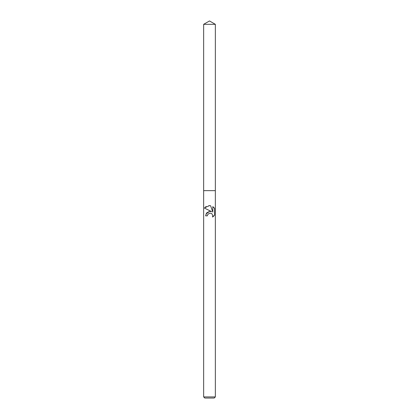<?xml version="1.0" encoding="UTF-8"?>
<svg xmlns="http://www.w3.org/2000/svg" width="419" height="419" viewBox="0 0 419 419"><rect width="100%" height="100%" fill="white"/><g stroke="black" fill="none" stroke-linecap="round" stroke-linejoin="round"><path stroke-width="0.63" d="M207.379 215.848L207.667 214.617L207.379 215.848L205.598 215.848L206.693 212.878L209.5 211.386L211.663 211.647L204.456 208.096L209.5 210.584M209.5 396.919L215.345 396.919L215.345 24.323L203.655 24.323L203.655 190.645L215.345 190.645L203.655 190.645L203.655 396.919L209.5 396.919M204.718 207.766L209.5 205.614L210.595 205.729L212.794 212.066L212.794 206.64L214.544 208.405L214.544 215.099L212.517 217.042L212.8 215.827L212.019 213.926L211.15 213.334L209.5 213.182L211.15 213.334L212.019 213.926L212.8 215.827L212.517 217.042M203.655 396.919L204.786 398.05L214.214 398.05L215.345 396.919M212.789 216.869L213.187 216.581M213.585 216.241L213.973 215.848M214.303 215.445L214.544 215.099M211.663 211.647L210.678 211.396M209.563 211.38L205.959 214.046M214.544 208.405L214.303 208.06M213.973 207.656L213.585 207.264M213.187 206.923L212.794 206.64M209.929 205.635L208.819 205.64M206.232 206.488L205.839 206.745M205.43 207.059L205.059 207.4M209.5 213.182L207.667 214.617M203.655 24.323L209.5 20.95L215.345 24.323"/></g></svg>
